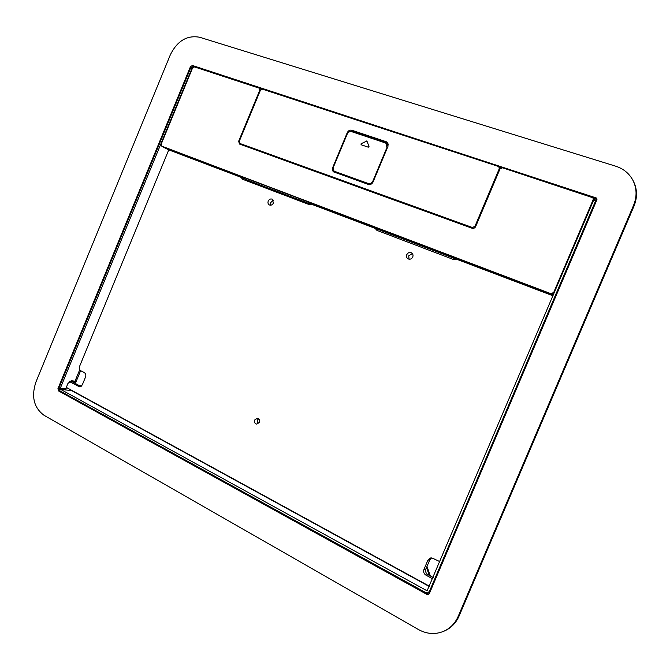 <?xml version="1.0" encoding="UTF-8"?>
<svg xmlns="http://www.w3.org/2000/svg" width="670" height="670" viewBox="0 0 670 670"><rect width="100%" height="100%" fill="white"/><g stroke="black" fill="none" stroke-linecap="round" stroke-linejoin="round"><path stroke-width="1" d="M72.109 381.724L72.477 380.828M70.995 381.414L71.305 380.669L67.93 383.475L65.702 388.885L65.987 389.99L60.593 389.337L427.108 590.831L593.595 200.271L594.7 198.781L596.585 199.434M192.818 67.017L193.077 66.397M67.637 388.123L66.054 388.039M559.668 186.185L560.019 186.62M74.579 383.064L75.325 381.247M199.585 37.244C187.081 35.008 177.341 40.828 170.373 54.714L35.87 382.176C31.155 396.699 33.885 407.737 44.044 415.3L418.507 629.566C426.874 634.138 435.266 634.716 443.699 631.299C450.274 628.326 455.097 623.36 458.18 616.392L633.586 205.271C637.136 196.452 636.86 188.019 632.756 179.987C628.996 173.254 623.318 168.656 615.722 166.202L199.585 37.244M443.699 631.299L444.654 630.88C451.212 627.916 456.027 622.958 459.101 616.015L634.029 206.042C637.572 197.24 637.296 188.831 633.2 180.816L632.756 179.987M596.878 198.513L193.772 66.414L192.424 65.484L596.66 198.094L596.828 199.962L429.42 593.411L428.222 592.741M59.747 390.752L428.75 594.24M427.803 593.997L426.807 594.315L428.281 594.474L429.42 593.411M426.807 594.315L58.508 390.903L57.938 388.684L190.464 66.64L192.424 65.484M193.772 66.414L192.29 66.849M162.676 146.63L553.261 295.085M246.677 180.816L246.585 179.811L242.917 178.036L168.882 149.921L163.137 147.09M308.535 202.977L309.791 203.822L309.9 204.66M308.485 203.085L552.968 295.772M380.719 231.812L380.728 230.773M453.674 259.566L453.749 258.519M454.344 259.709L454.704 258.461M310.863 204.509L310.972 203.881M272.715 200.397L270.856 202.549L270.521 204.601M553.688 292.497L593.168 199.685L592.992 197.801L502.542 167.793L499.946 169.058L475.675 226.544C474.863 228.06 473.665 228.629 472.082 228.236L239.391 144.017L238.688 141.152L259.793 90.174L259.399 88.231L194.493 66.916L192.524 68.072L161.219 144.125L161.738 146.135L550.933 293.695L553.688 292.497L554.199 292.891M593.88 199.668L592.992 197.801M163.036 146.805L551.603 294.197L553.839 293.736M260.982 89.52L259.399 88.231M239.793 143.422L240.17 144.335M240.974 177.299L242.615 179.267L308.87 204.476L311.659 204.141M243.428 178.237L244.031 179.811M168.756 149.871L79.596 366.339C78.968 368.291 79.353 369.748 80.735 370.711L84.37 372.646C85.768 373.617 86.154 375.083 85.526 377.043L82.335 384.781L79.403 386.816L69.303 381.498M69.638 381.23L71.883 381.607L80.894 386.498M429.42 586.208L66.313 387.394M273.343 200.255L270.688 202.374L270.764 205.204M273.402 203.077L272.322 199.216C270.605 198.58 269.248 199.199 268.234 201.075C267.665 202.801 268.034 204.09 269.34 204.945C271.048 205.564 272.405 204.945 273.402 203.077M376.942 228.931L377.671 230.647M431.463 557.934L429.822 559.777L425.894 569.006C425.157 571.359 425.802 573.227 427.845 574.6L433.138 577.473M412.393 253.612L408.708 255.814L409.094 259.215M258.603 418.792L257.263 420.283L258.034 423.884M425.894 569.006L423.942 569.492C423.197 571.853 423.842 573.729 425.894 575.12L432.594 578.754M423.942 569.492L427.887 560.204L429.822 559.777M439.863 561.669L433.004 558.378L430.467 558.01L427.887 560.204M374.982 228.185L376.909 230.363L453.481 259.499L456.689 259.206M406.774 254.684C406.171 256.476 406.59 257.858 408.022 258.854C410.023 259.667 411.598 259.047 412.745 257.004C413.348 255.237 412.946 253.855 411.539 252.858C409.529 252.012 407.938 252.624 406.774 254.684M259.365 422.393C259.943 420.199 259.273 418.825 257.364 418.256L254.667 420.006C254.089 422.209 254.767 423.591 256.702 424.152L259.365 422.393M429.252 575.371L426.522 567.532M80.81 386.448L81.313 386.205M72.176 390.602L65.987 389.99M430.115 575.84L426.907 566.619M429.931 592.205L427.77 592.883L425.576 592.64L59.948 390.895L59.111 387.562L190.682 67.829L192.24 66.858M427.77 592.883L429.487 591.283L595.571 200.916L596.911 199.71M430.307 575.94L426.991 566.418M193.22 67.176L191.997 68.256L60.308 388.223L60.593 389.337M75.35 383.483L76.137 381.565L71.33 380.677M81.547 385.987L80.71 386.389M80.09 386.054L82.226 385.024M351.072 131.06L351.976 131.772M349.74 131.714L352.906 131.094L387.227 142.551L386.213 141.713L351.825 130.24C349.849 129.821 348.325 130.625 347.261 132.66L332.655 167.676C332.035 169.477 332.379 170.883 333.685 171.922L368.341 184.434C370.368 184.92 371.934 184.133 373.022 182.064L387.98 146.32L387.168 142.241L386.213 141.713M473.791 228.261L239.969 143.506L472.4 227.499L474.963 226.292L499.217 168.823L498.916 166.83L498.195 166.378L262.456 89.169L260.362 90.358L239.249 141.353L239.969 143.506M500.147 168.689L498.916 166.83M240.84 144.025L241.259 144.285M333.467 170.147L334.297 172.224M386.716 143.883L388.282 144.41M385.175 142.869L351.758 131.697C349.774 131.27 348.249 132.074 347.194 134.109L333.442 167.065C332.822 168.857 333.166 170.272 334.472 171.311L368.19 183.471C370.217 183.957 371.783 183.17 372.872 181.101L386.942 147.484L386.121 143.397L385.175 142.869M334.472 171.311L370.711 184.367M388.148 145.834L386.121 143.397M368.299 147.191L369.011 146.412L366.9 141.018L361.105 143.732L361.071 144.737L368.299 147.191M367.001 141.11L366.373 140.985M361.105 143.732L366.582 141.152M361.323 143.891L361.063 144.728M593.201 198.102L596.987 199.342M74.638 381.121L73.968 382.738M70.995 389.957L70.744 390.568M73.432 380.962L72.93 382.176M69.956 389.396L69.538 390.426M200.866 68.734L201.578 69.236M194.216 66.556L194.928 67.059M500.976 167.944L499.519 167.475M261.216 89.353L260.689 89.177M459.101 616.015L458.18 616.392M634.029 206.042L633.586 205.271M596.216 198.144L595.672 197.374M60.133 391.096L58.508 390.903M58.868 388.793L57.938 388.684M191.143 67.109L190.464 66.64M246.585 179.811L309.791 203.822M595.571 200.916L593.168 199.685M551.603 294.197L550.933 293.695M163.271 146.931L161.864 146.194M259.793 90.174L260.287 90.534M239.207 141.47L238.688 141.152M80.216 386.766L78.633 386.565M71.883 381.607L69.554 381.297M425.894 575.12L427.845 574.6M429.303 586.493L71.824 390.702M427.653 590.354L426.38 590.747M430.45 590.99L429.487 591.283M191.997 68.256L190.682 67.829M76.137 381.565L80.635 370.652M75.015 381.171L79.738 369.714M60.308 388.223L65.702 388.885M351.222 131.018L387.98 143.305M352.906 131.094L351.825 130.24M473.238 228.152L472.4 227.499M475.566 226.77L474.963 226.292M499.786 169.426L499.217 168.823M347.261 132.66L347.805 133.07M333.174 168.028L332.655 167.676M336.214 172.374L335.101 171.62M369.245 184.208L368.19 183.471M373.299 181.411L372.872 181.101M593.754 198.973L594.223 199.124M161.738 146.135L163.153 146.881M596.685 199.425L594.7 198.781M193.245 67.159L192.064 66.774M239.751 143.397L241.033 144.176"/></g></svg>
